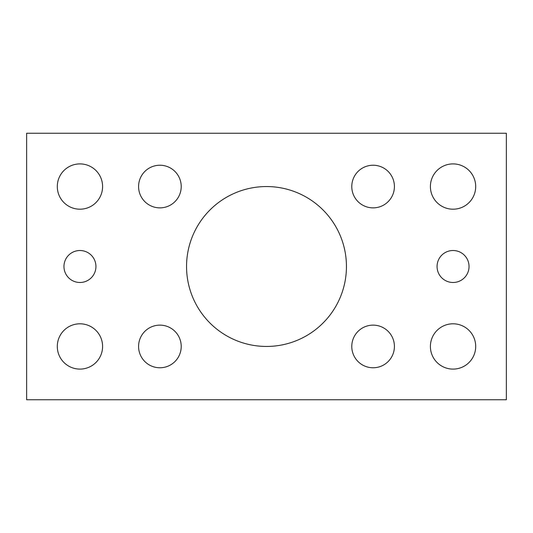 <?xml version="1.0" encoding="UTF-8"?>
<svg xmlns="http://www.w3.org/2000/svg" width="533" height="533" viewBox="0 0 533 533"><rect width="100%" height="100%" fill="white"/><g stroke="black" fill="none" stroke-linecap="round" stroke-linejoin="round"><path stroke-width="0.8" d="M430.397 186.55A22.652 22.652 0 0 1 464.376 166.936A22.652 22.652 0 0 1 464.376 206.164A22.652 22.652 0 0 1 430.397 186.55M138.58 346.45A21.32 21.32 0 0 1 170.56 327.988A21.32 21.32 0 0 1 170.56 364.912A21.32 21.32 0 0 1 138.58 346.45M351.78 346.45A21.32 21.32 0 0 1 383.76 327.988A21.32 21.32 0 0 1 383.76 364.912A21.32 21.32 0 0 1 351.78 346.45M138.58 186.55A21.32 21.32 0 0 1 170.56 168.088A21.32 21.32 0 0 1 170.56 205.012A21.32 21.32 0 0 1 138.58 186.55M351.78 186.55A21.32 21.32 0 0 1 383.76 168.088A21.32 21.32 0 0 1 383.76 205.012A21.32 21.32 0 0 1 351.78 186.55M437.06 266.5A15.99 15.99 0 0 1 461.045 252.655A15.99 15.99 0 0 1 461.045 280.345A15.99 15.99 0 0 1 437.06 266.5M186.55 266.5A79.95 79.95 0 0 1 306.475 197.263A79.95 79.95 0 0 1 306.475 335.737A79.95 79.95 0 0 1 186.55 266.5M57.297 346.45A22.652 22.652 0 0 1 91.276 326.836A22.652 22.652 0 0 1 91.276 366.064A22.652 22.652 0 0 1 57.297 346.45M57.297 186.55A22.652 22.652 0 0 1 91.276 166.936A22.652 22.652 0 0 1 91.276 206.164A22.652 22.652 0 0 1 57.297 186.55M63.96 266.5A15.99 15.99 0 0 1 87.945 252.655A15.99 15.99 0 0 1 87.945 280.345A15.99 15.99 0 0 1 63.96 266.5M430.397 346.45A22.652 22.652 0 0 1 464.376 326.836A22.652 22.652 0 0 1 464.376 366.064A22.652 22.652 0 0 1 430.397 346.45M26.65 133.25L26.65 399.75L506.35 399.75L506.35 133.25L26.65 133.25"/></g></svg>
